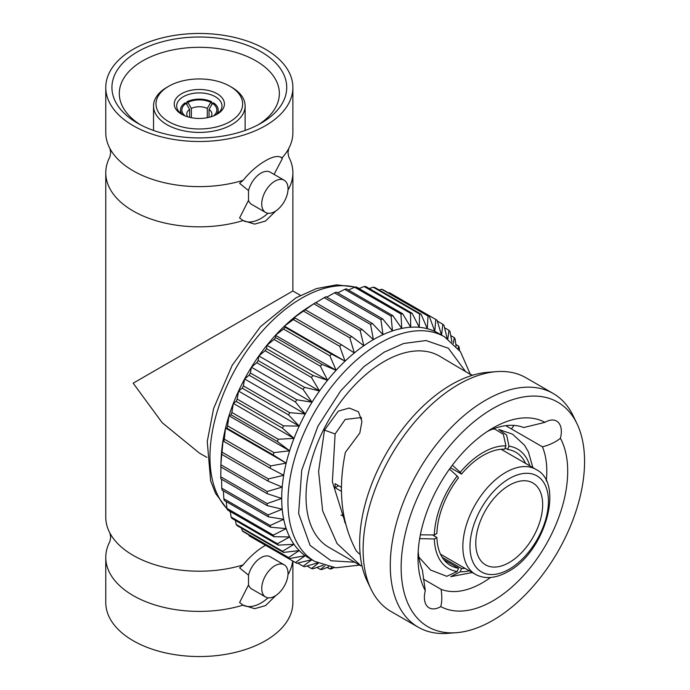 <?xml version="1.0" encoding="UTF-8"?>
<svg xmlns="http://www.w3.org/2000/svg" width="690" height="690" viewBox="0 0 690 690"><rect width="100%" height="100%" fill="white"/><g stroke="black" fill="none" stroke-linecap="round" stroke-linejoin="round"><path stroke-width="1.03" d="M105.768 87.475A93.564 54.018 180 0 1 133.17 49.283A93.564 54.018 180 0 1 235.135 37.571A93.564 54.018 180 0 1 292.888 87.475A93.564 54.018 180 0 1 265.486 125.675A93.564 54.018 180 0 1 163.521 137.388A93.564 54.018 180 0 1 105.768 87.475L105.768 132.609A93.564 54.018 0 0 0 109.917 148.523A93.564 54.018 0 0 0 133.17 170.81A93.564 54.018 0 0 0 243.096 180.349C249.987 171.905 257.448 165.376 265.486 160.753C273.076 156.337 278.596 155.379 282.02 157.881L282.339 158.631A36.932 21.321 120 0 0 280.502 157.01M275.897 210.89L265.486 221.067L254.662 224.103L243.096 220.559A93.564 54.018 180 0 1 133.17 211.011A93.564 54.018 180 0 1 105.768 172.819A93.564 54.018 180 0 1 109.917 156.906L110.693 152.714L109.917 148.523M265.486 545.324C257.499 549.904 250.039 556.433 243.096 564.929L239.585 567.887L248.512 575.158A18.587 10.729 -60 0 1 260.958 557.692A18.587 10.729 -60 0 1 270.256 556.77L284.177 564.808A18.587 10.729 120 0 0 274.887 565.731A18.587 10.729 120 0 0 262.743 582.11A18.587 10.729 120 0 0 265.59 597.005A18.587 10.729 120 0 0 274.887 596.091A18.587 10.729 120 0 0 287.031 579.704A18.587 10.729 120 0 0 284.177 564.808M243.096 564.929A93.564 54.018 180 0 1 133.17 555.381A93.564 54.018 180 0 1 109.917 533.094L110.693 537.286L109.917 541.477A93.564 54.018 0 0 0 105.768 557.391A93.564 54.018 0 0 0 133.17 595.582A93.564 54.018 0 0 0 243.096 605.13L239.585 602.534L248.512 584.948L248.512 575.158M344.534 522.002A83.067 47.955 120 0 0 345.103 522.063M505.692 472.409A60.582 34.983 120 0 0 466.112 525.797A60.582 34.983 120 0 0 475.401 574.347A60.582 34.983 120 0 0 475.971 574.667C485.294 579.384 496.024 578.349 508.159 571.544C544.772 552.371 564.687 483.828 536.544 469.743A60.582 34.983 120 0 0 535.983 469.407A60.582 34.983 120 0 0 505.692 472.409M509.22 562.531A47.291 27.307 120 0 0 540.115 520.855A47.291 27.307 120 0 0 532.87 482.957A47.291 27.307 120 0 0 509.22 485.303A47.291 27.307 120 0 0 478.325 526.979A47.291 27.307 120 0 0 485.579 564.869A47.291 27.307 120 0 0 509.22 562.531M487.433 431.405A91.071 52.578 -60 0 1 523.701 427.541L544.945 422.34A22.873 13.205 -60 0 1 556.597 421.081A22.873 13.205 -60 0 1 560.418 438.279A105.846 61.108 -60 0 1 536.518 559.452A105.846 61.108 -60 0 1 440.763 606.596C442.005 602.008 442.126 596.255 441.117 589.338L423.289 579.048M505.753 425.661L542.426 446.827A91.071 52.578 -60 0 1 546.282 480.999M490.59 577.47A91.071 52.578 -60 0 1 482.414 582.791A91.071 52.578 -60 0 1 441.117 589.338M313.812 303.764L305.282 309.732A140.337 81.023 120 0 0 303.497 311.087L293.69 317.909L295.096 317.995A140.337 81.023 120 0 0 293.353 319.539L284.418 326.137L285.194 327.319A140.337 81.023 120 0 0 283.504 329.035L275.457 335.28L275.664 337.591A140.337 81.023 120 0 0 274.051 339.471L266.901 345.25L266.625 348.717A140.337 81.023 120 0 0 265.107 350.727L258.853 355.937L258.163 360.56A140.337 81.023 120 0 0 256.758 362.69L251.393 367.218L250.384 372.997A140.337 81.023 120 0 0 249.099 375.213L244.605 378.974L243.363 385.891A140.337 81.023 120 0 0 242.224 388.168L238.559 391.075L237.179 399.096A140.337 81.023 120 0 0 236.196 401.416L233.332 403.391L231.9 412.473A140.337 81.023 120 0 0 231.081 414.811L228.977 415.785L227.597 425.877A140.337 81.023 120 0 0 226.941 428.197L225.535 428.119L224.293 439.159A140.337 81.023 120 0 0 223.827 441.445L223.051 440.263L222.042 452.166A140.337 81.023 120 0 0 221.757 454.391L220.86 464.767A140.337 81.023 120 0 0 220.817 465.698L221.18 457.694A129.703 74.882 -60 0 1 221.55 452.079A129.703 74.882 -60 0 1 223.051 440.263A129.703 74.882 -60 0 1 225.535 428.119A129.703 74.882 -60 0 1 228.977 415.785A129.703 74.882 -60 0 1 233.332 403.391A129.703 74.882 -60 0 1 238.559 391.075A129.703 74.882 -60 0 1 244.605 378.974A129.703 74.882 -60 0 1 251.393 367.218A129.703 74.882 -60 0 1 258.853 355.937A129.703 74.882 -60 0 1 266.901 345.25A129.703 74.882 -60 0 1 275.457 335.28A129.703 74.882 -60 0 1 284.418 326.137A129.703 74.882 -60 0 1 293.69 317.909A129.703 74.882 -60 0 1 303.169 310.707A129.703 74.882 -60 0 1 307.852 307.576L314.597 303.255A140.337 81.023 120 0 0 313.812 303.764L360.163 330.527A140.337 81.023 -60 0 1 361.965 329.372L373.411 339.609A129.703 74.882 120 0 0 363.82 345.724A129.703 74.882 120 0 0 354.341 352.926A129.703 74.882 120 0 0 345.069 361.155A129.703 74.882 120 0 0 336.108 370.297A129.703 74.882 120 0 0 327.552 380.268A129.703 74.882 120 0 0 319.505 390.954A129.703 74.882 120 0 0 312.044 402.236A129.703 74.882 120 0 0 305.256 413.991A129.703 74.882 120 0 0 299.21 426.092A129.703 74.882 120 0 0 293.983 438.409A129.703 74.882 120 0 0 289.627 450.803A129.703 74.882 120 0 0 286.186 463.137A129.703 74.882 120 0 0 283.702 475.281A129.703 74.882 120 0 0 282.201 487.097A129.703 74.882 120 0 0 281.701 498.456A129.703 74.882 120 0 0 282.201 509.237A129.703 74.882 120 0 0 283.702 519.311A129.703 74.882 120 0 0 286.186 528.583A129.703 74.882 120 0 0 289.627 536.949A129.703 74.882 120 0 0 293.983 544.307A129.703 74.882 120 0 0 299.21 550.586A129.703 74.882 120 0 0 305.256 555.717A129.703 74.882 120 0 0 308.559 557.831L314.821 561.444A129.703 74.882 -60 0 1 294.94 457.513A129.703 74.882 -60 0 1 379.664 343.223A129.703 74.882 -60 0 1 444.515 336.798L460.463 351.719L470.114 373.79M418.235 627.201L391.049 611.513A134.947 77.91 -60 0 1 371.004 589.07A134.947 77.91 -60 0 1 458.522 384.459A134.947 77.91 -60 0 1 496.541 371.634A134.947 77.91 -60 0 1 525.996 377.775L553.173 393.473A134.947 77.91 120 0 0 485.7 400.157A134.947 77.91 120 0 0 397.544 519.07A134.947 77.91 120 0 0 418.235 627.201A134.947 77.91 120 0 0 447.689 633.351L456.323 632.696A129.703 74.882 -60 0 1 403.064 544.764A129.703 74.882 -60 0 1 492.858 408.566A129.703 74.882 -60 0 1 576.978 423.712A129.703 74.882 -60 0 1 492.858 620.37A129.703 74.882 -60 0 1 456.323 632.696M496.541 371.634L487.908 372.29A129.703 74.882 120 0 0 451.372 384.615A129.703 74.882 120 0 0 367.253 581.273L371.004 589.07M472.038 375.412L439.366 356.04A110.46 63.773 120 0 0 384.14 361.508A110.46 63.773 120 0 0 311.975 458.85A110.46 63.773 120 0 0 328.914 547.36L361.025 565.895L337.065 543.556L322.627 510.841L318.599 471.511L324.481 430.112L338.35 411.111L349.261 408.031L358.472 411.801L361.931 421.461L359.809 433.018L345.38 452.373C337.669 490.116 341.334 523.003 356.351 551.043L360.197 554.631M418.209 551.301A91.071 52.578 -60 0 0 422.392 570.043L425.299 590.657A105.846 61.108 -60 0 1 418.011 557.675A105.846 61.108 -60 0 1 492.858 428.05L492.858 428.05A105.846 61.108 -60 0 1 544.945 422.34M440.763 606.596A22.873 13.205 -60 0 1 440.556 606.717A22.873 13.205 -60 0 1 429.12 607.847A22.873 13.205 -60 0 1 425.299 590.657M341.515 487.39L335.099 483.69A76.357 44.082 120 0 0 335.099 487.709L341.515 491.418M361.603 418.632L360.568 418.028A76.357 44.082 120 0 1 361.051 417.416M492.772 429.068L494.825 429.102L503.355 434.303L505.934 445.878A68.965 39.822 120 0 0 483.078 452.502A68.965 39.822 120 0 0 460.213 472.279L461.489 474.099L450.458 467.725M505.934 445.878L504.657 449.173A65.352 37.734 120 0 0 483.078 455.46A65.352 37.734 120 0 0 461.489 474.099M206.897 457.401L199.332 453.037L162.167 422.694L133.17 383.192L265.486 306.8C301.176 286.195 301.176 286.195 265.486 306.809M243.096 180.349L239.585 183.316L248.512 190.587L248.512 200.376A18.587 10.729 120 0 0 251.66 204.395L265.59 212.434A18.587 10.729 -60 0 1 262.743 197.538A18.587 10.729 -60 0 1 274.887 181.16A18.587 10.729 -60 0 1 284.177 180.237A18.587 10.729 -60 0 1 287.031 195.132A18.587 10.729 -60 0 1 274.887 211.511A18.587 10.729 -60 0 1 265.59 212.434M248.512 190.587A18.587 10.729 -60 0 1 260.958 173.121A18.587 10.729 -60 0 1 270.256 172.198L284.177 180.237M261.13 51.793A87.406 50.465 0 0 0 137.526 51.793A87.406 50.465 0 0 0 137.526 123.156A87.406 50.465 0 0 0 137.526 123.165A87.406 50.465 0 0 0 261.13 123.156A87.406 50.465 0 0 0 261.13 51.793M258.405 124.666A80.023 46.196 0 0 0 279.269 95.582A80.023 46.196 0 0 0 255.912 60.841A80.023 46.196 0 0 0 167.058 51.233A80.023 46.196 0 0 0 119.387 95.582A80.023 46.196 0 0 0 140.251 124.666M231.711 87.276L229.968 86.276L231.711 87.276A45.799 26.436 180 0 1 245.123 105.975A45.799 26.436 180 0 1 216.85 130.401A45.799 26.436 180 0 1 166.946 124.666A45.799 26.436 180 0 1 153.534 105.975A45.799 26.436 180 0 1 166.946 87.276L168.688 86.276A43.332 25.021 180 0 1 229.968 86.276L229.968 86.276A43.332 25.021 180 0 1 229.968 121.656A43.332 25.021 180 0 1 168.688 121.656A43.332 25.021 180 0 1 168.688 86.276M217.083 93.711A25.116 14.499 0 0 0 181.574 93.711A25.116 14.499 0 0 0 181.574 114.212L181.574 114.212A25.116 14.499 0 0 0 217.083 114.212A25.116 14.499 0 0 0 217.083 93.711M216.168 114.721A22.649 13.076 0 0 0 221.982 105.975A22.649 13.076 0 0 0 215.34 96.729A22.649 13.076 0 0 0 190.656 93.892A22.649 13.076 0 0 0 176.675 105.975A22.649 13.076 0 0 0 182.488 114.721M185.231 115.963A17.483 10.091 180 0 1 186.128 103.379L189.621 109.417A12.558 7.254 0 0 0 186.774 114.014A12.558 7.254 0 0 0 187.758 116.834M189.621 109.417L189.621 117.335M191.363 117.714L191.363 108.408L187.87 102.37L186.912 101.818L186.861 104.647M211.796 104.647L211.744 101.818L210.786 102.37L207.293 108.408A12.558 7.254 0 0 0 191.363 108.408M207.293 108.408L207.293 117.714M243.096 605.13L254.645 608.675L265.486 605.639L275.897 595.461M268.022 597.816A36.932 21.321 -60 0 1 260.958 603.025A36.932 21.321 -60 0 1 243.337 605.303M292.888 561.065L292.888 602.525A93.564 54.018 180 0 1 265.486 640.717A93.564 54.018 180 0 1 163.521 652.43A93.564 54.018 180 0 1 105.768 602.525L105.768 557.391M287.98 574.649A93.564 54.018 0 0 0 292.681 560.953M109.917 533.094A93.564 54.018 180 0 1 105.768 517.181L105.768 172.819M281.322 157.406L282.02 157.881A93.564 54.018 0 0 0 288.731 148.523L287.963 152.714L288.739 156.906A93.564 54.018 180 0 1 292.888 172.819A93.564 54.018 180 0 1 287.98 190.078M248.512 584.948A18.587 10.729 120 0 0 251.66 588.967L265.59 597.005M216.436 114.549A18.837 10.876 0 0 0 218.161 109.848A18.837 10.876 0 0 0 213.486 102.827L212.529 103.379A17.483 10.091 180 0 1 213.426 115.963M211.744 101.818A18.837 10.876 0 0 0 186.912 101.818M187.87 102.37A17.483 10.091 180 0 1 210.786 102.37M210.899 116.834A12.558 7.254 0 0 0 211.882 114.014A12.558 7.254 0 0 0 209.036 109.417L212.529 103.379M182.22 114.549A18.837 10.876 0 0 1 180.495 109.848A18.837 10.876 0 0 1 185.17 102.827L186.128 103.379M209.036 117.335L209.036 109.417M274.059 174.398L282.339 158.631M288.731 148.523A93.564 54.018 0 0 0 292.888 132.609L292.888 87.475M248.512 200.376L239.585 217.954L243.096 220.559M243.337 220.722A36.932 21.321 120 0 0 268.022 213.245M442.212 557.33L461.489 568.465A65.352 37.734 120 0 0 465.034 568.362M525.616 463.421A65.352 37.734 120 0 0 515.749 452.217A65.352 37.734 120 0 0 507.676 449.44L505.123 447.974M461.489 568.465L460.213 571.76A68.965 39.822 120 0 0 469.26 570.803M529.842 465.862A68.965 39.822 120 0 0 508.953 446.145L507.676 449.44M472.253 572.528L450.751 576.659L460.213 571.76M508.953 446.145L506.65 435.019L498.749 429.456L512.532 434.148L524.581 445.283L528.428 451.984L532.844 467.596M460.213 472.279L452.33 465.207M449.475 469.088L457.194 476.022A68.965 39.822 120 0 0 434.338 534.948L420.365 534.836M433.053 535.276L436.891 537.493A65.352 37.734 120 0 0 450.398 565.42A65.352 37.734 120 0 0 458.479 568.198L457.194 571.493A68.965 39.822 120 0 1 434.338 538.968L436.891 537.493M443.955 559.814L458.479 568.198M457.194 476.022L458.479 477.842A65.352 37.734 120 0 0 436.891 533.474L434.338 534.948M446.827 576.297L457.194 571.493M419.675 538.631L434.338 538.968M542.426 446.827C549.628 444.981 555.631 442.135 560.418 438.279M511.385 428.904A22.873 13.205 120 0 0 513.972 425.402M471.477 374.584L472.538 375.257M345.492 523.658L332.382 481.801L335.107 433.984L345.198 419.442L361.362 417.528M335.107 433.984L324.481 430.112M576.978 423.712L573.226 415.906A134.947 77.91 120 0 0 553.173 393.473M444.515 336.798L438.262 333.184A129.703 74.882 120 0 0 434.778 331.381A129.703 74.882 120 0 0 427.317 328.707A129.703 74.882 120 0 0 419.261 327.319A129.703 74.882 120 0 0 410.714 327.224A129.703 74.882 120 0 0 401.753 328.431A129.703 74.882 120 0 0 392.481 330.915A129.703 74.882 120 0 0 382.993 334.65A129.703 74.882 120 0 0 373.411 339.609L370.547 324.421A140.337 81.023 -60 0 1 372.35 323.481L382.993 334.65L380.889 319.591A140.337 81.023 -60 0 1 382.674 318.892L392.481 330.915L391.066 316.106A140.337 81.023 -60 0 1 392.817 315.632L401.753 328.431L400.976 313.985A140.337 81.023 -60 0 1 402.658 313.76L410.714 327.224L410.498 313.26A140.337 81.023 -60 0 1 412.111 313.277L419.261 327.319L419.546 313.941A140.337 81.023 -60 0 1 421.064 314.209L427.317 328.707L428.007 316.02A140.337 81.023 -60 0 1 429.404 316.529L434.778 331.381L435.787 319.47A140.337 81.023 -60 0 1 436.425 319.841A140.337 81.023 -60 0 1 437.063 320.212L441.565 335.297L442.808 324.257A140.337 81.023 -60 0 1 443.946 325.223L447.129 338.419M447.827 338.894L448.992 330.329A140.337 81.023 -60 0 1 449.975 331.511L451.993 342.154M453.373 343.404L454.261 337.617A140.337 81.023 -60 0 1 455.081 339.006L456.107 346.207M458.151 348.605L458.574 346.044A140.337 81.023 -60 0 1 459.221 347.613L459.497 350.356M334.055 567.629L331.536 568.767A140.337 81.023 -60 0 1 329.855 568.991L331.864 567.344M328.768 566.775L322.014 569.491A140.337 81.023 -60 0 1 320.402 569.474L324.973 565.809M323.196 565.239L312.967 568.81A140.337 81.023 -60 0 1 311.457 568.543L318.288 563.256M317.538 562.893L304.514 566.732A140.337 81.023 -60 0 1 303.108 566.223L312.044 559.633L296.726 563.282A140.337 81.023 -60 0 1 296.088 562.911A140.337 81.023 -60 0 1 295.449 562.54L305.256 555.717L289.705 558.495A140.337 81.023 -60 0 1 288.575 557.529L299.21 550.586L283.53 552.423A140.337 81.023 -60 0 1 282.546 551.241L293.983 544.307L278.251 545.135A140.337 81.023 -60 0 1 277.432 543.746L289.627 536.949L273.939 536.708A140.337 81.023 -60 0 1 273.292 535.138L286.186 528.583L270.644 527.246A140.337 81.023 -60 0 1 270.17 525.495L283.702 519.311L268.393 516.836A140.337 81.023 -60 0 1 268.108 514.938L282.201 509.237L267.211 505.598A140.337 81.023 -60 0 1 267.116 503.571L281.701 498.456L267.116 493.661A140.337 81.023 -60 0 1 267.211 491.522L282.201 487.097L268.108 481.146A140.337 81.023 -60 0 1 268.393 478.92L283.702 475.281L270.17 468.2A140.337 81.023 -60 0 1 270.644 465.914L286.186 463.137L273.292 454.96A140.337 81.023 -60 0 1 273.939 452.64L289.627 450.803L277.432 441.565A140.337 81.023 -60 0 1 278.251 439.237L293.983 438.409L282.546 428.18A140.337 81.023 -60 0 1 283.53 425.859L299.21 426.092L288.575 414.932A140.337 81.023 -60 0 1 289.705 412.655L305.256 413.991L295.449 401.968A140.337 81.023 -60 0 1 296.726 399.76L312.044 402.236L303.108 389.445A140.337 81.023 -60 0 1 304.514 387.323L319.505 390.954L311.457 377.49A140.337 81.023 -60 0 1 312.967 375.472L327.552 380.268L320.402 366.226A140.337 81.023 -60 0 1 322.014 364.355L336.108 370.297L329.855 355.798A140.337 81.023 -60 0 1 331.536 354.074L345.069 361.155L339.704 346.302A140.337 81.023 -60 0 1 341.447 344.75L354.341 352.926L349.839 337.841A140.337 81.023 -60 0 1 351.624 336.487L363.82 345.724L360.163 330.527M370.547 324.421L324.197 297.657L315.804 302.72M372.35 323.481L326.008 296.726A140.337 81.023 120 0 0 324.197 297.657M314.597 303.255A140.337 81.023 120 0 1 315.615 302.617L361.965 329.372M380.889 319.591L334.538 292.836L326.75 297.157M382.674 318.892L336.323 292.129A140.337 81.023 120 0 0 334.538 292.836M305.282 309.732L351.624 336.487M303.497 311.087L349.839 337.841M391.066 316.106L344.715 289.343L337.669 292.905M392.817 315.632L346.466 288.877A140.337 81.023 120 0 0 344.715 289.343M295.096 317.995L341.447 344.75M293.353 319.539L339.704 346.302M400.976 313.985L354.626 287.23L348.459 290.024M284.418 326.137L345.069 361.155M402.658 313.76L356.316 286.997A140.337 81.023 120 0 0 354.626 287.23M285.194 327.319L331.536 354.074M283.504 329.035L329.855 355.798M410.498 313.26L364.156 286.505L359.024 288.567M275.457 335.28L336.108 370.297M412.111 313.277L365.76 286.522A140.337 81.023 120 0 0 364.156 286.505M275.664 337.591L322.014 364.355M274.051 339.471L320.402 366.226M419.546 313.941L373.195 287.187L369.271 288.549M266.901 345.25L327.552 380.268M421.064 314.209L374.713 287.445A140.337 81.023 120 0 0 373.195 287.187M266.625 348.717L312.967 375.472M265.107 350.727L311.457 377.49M428.007 316.02L381.656 289.265L379.129 289.998M258.853 355.937L319.505 390.954M429.404 316.529L383.062 289.765A140.337 81.023 120 0 0 381.656 289.265M258.163 360.56L304.514 387.323M256.758 362.69L303.108 389.445M435.787 319.47L389.436 292.715L388.53 292.922M251.393 367.218L312.044 402.236M436.425 319.841L390.083 293.078A140.337 81.023 120 0 0 389.436 292.715M250.384 372.997L296.726 399.76M249.099 375.213L295.449 401.968M442.808 324.257L437.331 321.1M244.605 378.974L305.256 413.991M243.363 385.891L289.705 412.655M242.224 388.168L288.575 414.932M448.992 330.329L444.567 327.776M238.559 391.075L299.21 426.092M237.179 399.096L283.53 425.859M236.196 401.416L282.546 428.18M454.261 337.617L450.751 335.59M233.332 403.391L293.983 438.409M231.9 412.473L278.251 439.237M231.081 414.811L277.432 441.565M458.574 346.044L455.866 344.474M228.977 415.785L289.627 450.803M227.597 425.877L273.939 452.64M226.941 428.197L273.292 454.96M225.535 428.119L286.186 463.137M224.293 439.159L270.644 465.914M223.827 441.445L270.17 468.2M222.042 452.166L268.393 478.92M221.757 454.391L268.108 481.146M220.86 464.767L267.211 491.522M220.817 465.698A140.337 81.023 120 0 0 220.766 466.906L267.116 493.661M220.955 467.009L220.766 476.807L267.116 503.571M220.766 476.807A140.337 81.023 120 0 0 220.86 478.843L267.211 505.598M221.602 479.274L221.757 488.175L268.108 514.938M221.757 488.175A140.337 81.023 120 0 0 222.042 490.073L268.393 516.836M223.379 490.849L223.827 498.741L270.17 525.495M223.827 498.741A140.337 81.023 120 0 0 224.293 500.483L270.644 527.246M226.286 501.63L226.941 508.375L273.292 535.138M226.941 508.375A140.337 81.023 120 0 0 227.597 509.953L273.939 536.708M230.296 511.514L231.081 516.991L277.432 543.746M231.081 516.991A140.337 81.023 120 0 0 231.9 518.38L278.251 545.135M235.411 520.398L236.196 524.478L282.546 551.241M236.196 524.478A140.337 81.023 120 0 0 237.179 525.659L283.53 552.423M241.595 528.212L242.224 530.765L288.575 557.529M242.224 530.765A140.337 81.023 120 0 0 243.363 531.731L289.705 558.495M248.831 534.897L249.099 535.785L295.449 562.54M249.099 535.785A140.337 81.023 120 0 0 249.737 536.156L296.088 562.911M297.632 563.066L303.108 566.223M307.033 565.998L311.457 568.543M316.891 567.447L320.402 569.474M327.146 567.43L329.855 568.991M338.583 485.7L335.099 487.709M509.22 478.627A55.459 32.025 120 0 0 470.002 546.558A55.459 32.025 120 0 0 509.22 569.198A55.459 32.025 120 0 0 548.438 501.276A55.459 32.025 120 0 0 509.22 478.627M355.074 287.161A129.703 74.882 120 0 0 301.668 298.192A129.703 74.882 120 0 0 220.093 402.788A129.703 74.882 120 0 0 227.114 508.797M229.365 510.98A129.703 74.882 120 0 0 230.348 511.833M354.677 562.238L331.088 560.763L310.095 545.385L298.623 513.507L301.737 470.114L317.952 426.153L340.774 390.73L363.923 366.623L384.14 352.176L403.667 343.491L426.032 340.541L448.362 348.252L465.138 370.918M359.318 288.446A129.703 74.882 120 0 0 358.093 288.023M440.531 554.217L475.401 574.347M340.998 514.964L343.965 516.672M245.123 105.975L245.123 130.462M300.461 295.355L292.888 290.982L292.888 172.819M218.161 109.848L218.238 113.169M180.495 109.848L180.418 113.169M153.534 105.975L153.534 130.462M446.827 576.305L430.612 570.078L418.856 557.097M359.654 565.11L335.728 567.792L314.821 561.444M355.635 287.083L336.513 284.849L316.425 288.601L296.045 297.778L260.415 326.732L232.237 365.217L213.633 408.437L207.25 441.514L210.657 480.956L215.591 493.419L227.329 509.324M228.761 510.626L230.365 511.98M359.447 288.386L357.489 287.678M501.113 449.276L535.983 469.407"/></g></svg>
